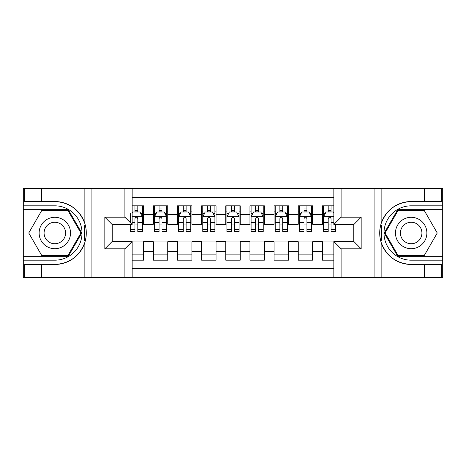 <?xml version="1.0" encoding="UTF-8"?>
<svg xmlns="http://www.w3.org/2000/svg" width="466" height="466" viewBox="0 0 466 466"><rect width="100%" height="100%" fill="white"/><g stroke="black" fill="none" stroke-linecap="round" stroke-linejoin="round"><path stroke-width="0.7" d="M132.134 277.695L333.866 277.695L333.866 241.574L353.915 241.574L353.915 224.426L333.866 224.426L333.866 188.305L132.134 188.305L132.134 224.426L112.085 224.426L112.085 241.574L132.134 241.574L132.134 277.695L41.538 277.695L41.538 264.467L54.825 264.467A31.467 31.467 0 0 0 84.876 242.343C86.717 236.122 86.717 229.889 84.876 223.657A31.467 31.467 0 0 0 54.825 201.533L41.538 201.533L41.538 188.305L23.3 188.305L23.3 256.312L68.286 256.312L81.748 233L68.286 209.688L23.3 209.688M333.866 205.821L322.39 205.821L322.39 214.64L312.727 214.64L312.727 224.303L322.39 224.303L322.39 214.64M312.727 214.64L312.727 205.821L298.228 205.821L298.228 214.64L288.565 214.64L288.565 224.303L298.228 224.303L298.228 214.64M288.565 214.64L288.565 205.821L274.072 205.821L274.072 214.64L264.408 214.64L264.408 224.303L274.072 224.303L274.072 214.64M264.408 214.64L264.408 205.821L249.91 205.821L249.91 214.64L240.246 214.64L240.246 224.303L249.91 224.303L249.91 214.64M240.246 214.64L240.246 205.821L225.754 205.821L225.754 214.64L216.09 214.64L216.09 224.303L225.754 224.303L225.754 214.64M216.09 214.64L216.09 205.821L201.592 205.821L201.592 214.64L191.928 214.64L191.928 224.303L201.592 224.303L201.592 214.64M191.928 214.64L191.928 205.821L177.435 205.821L177.435 214.64L167.772 214.64L167.772 224.303L177.435 224.303L177.435 214.64M167.772 214.64L167.772 205.821L153.273 205.821L153.273 224.303L143.61 224.303L143.61 205.821L132.134 205.821M132.134 260.179L143.61 260.179L143.61 241.697L153.273 241.697L153.273 260.179L167.772 260.179L167.772 241.697L177.435 241.697L177.435 251.36L167.772 251.36M177.435 251.36L177.435 260.179L191.928 260.179L191.928 241.697L201.592 241.697L201.592 251.36L191.928 251.36M201.592 251.36L201.592 260.179L216.09 260.179L216.09 241.697L225.754 241.697L225.754 251.36L216.09 251.36M225.754 251.36L225.754 260.179L240.246 260.179L240.246 241.697L249.91 241.697L249.91 251.36L240.246 251.36M249.91 251.36L249.91 260.179L264.408 260.179L264.408 241.697L274.072 241.697L274.072 251.36L264.408 251.36M274.072 251.36L274.072 260.179L288.565 260.179L288.565 241.697L298.228 241.697L298.228 251.36L288.565 251.36M298.228 251.36L298.228 260.179L312.727 260.179L312.727 241.697L322.39 241.697L322.39 251.36L312.727 251.36M333.866 197.73L132.134 197.73M132.134 268.27L333.866 268.27M322.39 251.36L322.39 260.179L333.866 260.179M112.207 224.426L112.207 241.574M353.793 241.574L353.793 224.426M134.913 211.861L137.814 211.861M142.404 211.861L143.61 211.861M134.913 224.059L137.814 224.059M142.404 224.059L143.61 224.059M132.134 241.941L143.61 241.941M132.134 254.139L143.61 254.139M153.273 224.059L154.485 224.059M159.075 224.059L161.97 224.059M166.56 224.059L167.772 224.059M153.273 211.861L154.485 211.861M159.075 211.861L161.97 211.861M166.56 211.861L167.772 211.861M153.273 241.941L167.772 241.941M153.273 254.139L167.772 254.139M177.435 241.941L191.928 241.941M177.435 254.139L191.928 254.139M177.435 211.861L178.641 211.861M183.231 211.861L186.132 211.861M190.722 211.861L191.928 211.861M177.435 224.059L178.641 224.059M183.231 224.059L186.132 224.059M190.722 224.059L191.928 224.059M201.592 241.941L216.09 241.941M201.592 254.139L216.09 254.139M201.592 211.861L202.803 211.861M207.393 211.861L210.288 211.861M214.878 211.861L216.09 211.861M201.592 224.059L202.803 224.059M207.393 224.059L210.288 224.059M214.878 224.059L216.09 224.059M225.754 241.941L240.246 241.941M225.754 254.139L240.246 254.139M225.754 211.861L226.959 211.861M231.55 211.861L234.45 211.861M239.041 211.861L240.246 211.861M225.754 224.059L226.959 224.059M231.55 224.059L234.45 224.059M239.041 224.059L240.246 224.059M249.91 241.941L264.408 241.941M249.91 254.139L264.408 254.139M249.91 211.861L251.122 211.861M255.712 211.861L258.607 211.861M263.197 211.861L264.408 211.861M249.91 224.059L251.122 224.059M255.712 224.059L258.607 224.059M263.197 224.059L264.408 224.059M274.072 241.941L288.565 241.941M274.072 254.139L288.565 254.139M274.072 211.861L275.278 211.861M279.868 211.861L282.769 211.861M287.359 211.861L288.565 211.861M274.072 224.059L275.278 224.059M279.868 224.059L282.769 224.059M287.359 224.059L288.565 224.059M298.228 241.941L312.727 241.941M298.228 254.139L312.727 254.139M298.228 211.861L299.44 211.861M304.03 211.861L306.925 211.861M311.515 211.861L312.727 211.861M298.228 224.059L299.44 224.059M304.03 224.059L306.925 224.059M311.515 224.059L312.727 224.059M322.39 241.941L333.866 241.941M322.39 254.139L333.866 254.139M322.39 211.861L323.596 211.861M328.186 211.861L331.087 211.861M322.39 224.059L323.596 224.059M328.186 224.059L331.087 224.059M137.814 205.821L137.814 211.983L137.814 208.96L134.913 208.96M130.323 226.773L130.323 228.41M130.323 222.41L130.323 213.311M130.323 229.581L130.323 231.55L134.913 231.55L134.913 229.581L130.323 229.581L130.323 224.426M132.134 213.189L132.74 211.983L139.986 211.983L142.404 216.812L142.404 231.55L137.814 231.55L137.814 216.69M142.404 213.358L142.404 208.96M134.913 226.773L134.913 218.624C135.88 216.766 136.847 216.766 137.814 218.624L137.814 222.41L142.404 222.41L142.404 205.821M134.913 211.983L134.913 205.821M137.814 226.773L137.814 228.41M132.134 222.41L134.913 222.41L134.913 229.581M62.677 219.399A15.704 15.704 0 0 0 41.229 225.148A15.704 15.704 0 0 0 46.979 246.601A15.704 15.704 0 0 0 68.426 240.852A15.704 15.704 0 0 0 62.677 219.399M60.201 223.692A10.753 10.753 0 0 0 45.517 227.624A10.753 10.753 0 0 0 49.454 242.308A10.753 10.753 0 0 0 64.139 238.376A10.753 10.753 0 0 0 60.201 223.692M67.867 255.589L41.789 255.589L28.746 233L41.789 210.411L67.867 210.411L80.909 233L67.867 255.589M419.021 219.399A15.704 15.704 0 0 0 397.574 225.148A15.704 15.704 0 0 0 403.323 246.601A15.704 15.704 0 0 0 424.771 240.852A15.704 15.704 0 0 0 419.021 219.399M416.546 223.692A10.753 10.753 0 0 0 401.861 227.624A10.753 10.753 0 0 0 405.799 242.308A10.753 10.753 0 0 0 420.483 238.376A10.753 10.753 0 0 0 416.546 223.692M424.211 255.589L398.133 255.589L385.091 233L398.133 210.411L424.211 210.411L437.254 233L424.211 255.589M84.363 240.252L85.447 240.252A31.467 31.467 0 0 0 85.453 225.76L84.363 225.76L84.363 240.439L85.4 240.439M41.538 188.305L84.876 188.305L84.876 223.657C79.628 209.799 69.615 202.425 54.825 201.533M54.825 264.467C69.615 263.575 79.628 256.201 84.876 242.343L84.876 277.695M124.888 277.695L124.888 248.827L104.838 248.827L104.838 217.173L124.888 217.173L124.888 188.305L91.913 188.305L91.913 277.695M41.538 277.695L23.3 277.695L23.3 256.312M23.3 260.179L54.825 260.179A27.179 27.179 0 0 0 82.004 233A27.179 27.179 0 0 0 54.825 205.821L23.3 205.821M84.876 188.305L91.913 188.305M124.888 188.305L132.134 188.305M41.538 264.467L24.628 264.467L24.628 277.695M41.538 201.533L24.628 201.533L24.628 188.305M124.888 248.827L132.134 241.574M104.838 248.827L112.085 241.574M104.838 217.173L112.085 224.426M124.888 217.173L132.134 224.426M84.363 225.76L85.406 225.573M86.181 235.703L86.274 231.893M85.965 228.457L85.796 227.431M381.637 225.748L380.553 225.748A31.467 31.467 0 0 0 380.547 240.24L381.637 240.24L381.637 225.561L380.6 225.561A31.467 31.467 0 0 1 411.175 201.533C396.385 202.425 386.372 209.799 381.124 223.657C379.283 229.878 379.283 236.111 381.124 242.343C386.372 256.201 396.385 263.575 411.175 264.467L424.462 264.467L424.462 277.695L442.7 277.695L442.7 209.688L397.714 209.688L384.252 233L397.714 256.312L442.7 256.312M381.637 240.24L380.594 240.427A31.467 31.467 0 0 0 411.175 264.467M333.866 188.305L424.462 188.305L424.462 201.533L411.175 201.533M341.112 188.305L341.112 217.173L361.162 217.173L361.162 248.827L341.112 248.827L341.112 277.695L374.087 277.695L374.087 188.305M381.124 242.343L381.124 277.695L424.462 277.695M424.462 188.305L442.7 188.305L442.7 209.688M442.7 205.821L411.175 205.821A27.179 27.179 0 0 0 383.996 233A27.179 27.179 0 0 0 411.175 260.179L442.7 260.179M381.124 277.695L374.087 277.695M341.112 277.695L333.866 277.695M424.462 201.533L441.372 201.533L441.372 188.305M424.462 264.467L441.372 264.467L441.372 277.695M341.112 217.173L333.866 224.426M361.162 217.173L353.915 224.426M361.162 248.827L353.915 241.574M341.112 248.827L333.866 241.574M379.819 230.297L379.726 234.107M380.035 237.544L380.204 238.569M161.97 208.96L159.075 208.96M166.56 229.581L161.97 229.581L161.97 231.55L166.56 231.55L166.56 216.812L164.149 211.983L156.896 211.983L154.485 216.812L154.485 231.55L159.075 231.55L159.075 229.581L154.485 229.581M154.485 216.812L154.485 205.821M166.56 216.812L166.56 205.821M159.075 211.983L159.075 205.821M161.97 205.821L161.97 211.983M161.97 229.581L161.97 218.624C161.009 216.766 160.042 216.766 159.075 218.624L159.075 229.581M186.132 208.96L183.231 208.96M190.722 229.581L186.132 229.581L186.132 231.55L190.722 231.55L190.722 216.812L188.305 211.983L181.058 211.983L178.641 216.812L178.641 231.55L183.231 231.55L183.231 229.581L178.641 229.581M178.641 216.812L178.641 205.821M190.722 216.812L190.722 205.821M183.231 211.983L183.231 205.821M186.132 205.821L186.132 211.983M186.132 229.581L186.132 218.624C185.165 216.766 184.198 216.766 183.231 218.624L183.231 229.581M210.288 208.96L207.393 208.96M214.878 229.581L210.288 229.581L210.288 231.55L214.878 231.55L214.878 216.812L212.467 211.983L205.215 211.983L202.803 216.812L202.803 231.55L207.393 231.55L207.393 229.581L202.803 229.581M202.803 216.812L202.803 205.821M214.878 216.812L214.878 205.821M207.393 211.983L207.393 205.821M210.288 205.821L210.288 211.983M210.288 229.581L210.288 218.624C209.327 216.766 208.36 216.766 207.393 218.624L207.393 229.581M234.45 208.96L231.55 208.96M239.041 229.581L234.45 229.581L234.45 231.55L239.041 231.55L239.041 216.812L236.623 211.983L229.377 211.983L226.959 216.812L226.959 231.55L231.55 231.55L231.55 229.581L226.959 229.581M226.959 216.812L226.959 205.821M239.041 216.812L239.041 205.821M231.55 211.983L231.55 205.821M234.45 205.821L234.45 211.983M234.45 229.581L234.45 218.624C233.483 216.766 232.517 216.766 231.55 218.624L231.55 229.581M258.607 208.96L255.712 208.96M263.197 229.581L258.607 229.581L258.607 231.55L263.197 231.55L263.197 216.812L260.785 211.983L253.533 211.983L251.122 216.812L251.122 231.55L255.712 231.55L255.712 229.581L251.122 229.581M251.122 216.812L251.122 205.821M263.197 216.812L263.197 205.821M255.712 211.983L255.712 205.821M258.607 205.821L258.607 211.983M258.607 229.581L258.607 218.624C257.646 216.766 256.679 216.766 255.712 218.624L255.712 229.581M282.769 208.96L279.868 208.96M287.359 229.581L282.769 229.581L282.769 231.55L287.359 231.55L287.359 216.812L284.942 211.983L277.695 211.983L275.278 216.812L275.278 231.55L279.868 231.55L279.868 229.581L275.278 229.581M275.278 216.812L275.278 205.821M287.359 216.812L287.359 205.821M279.868 211.983L279.868 205.821M282.769 205.821L282.769 211.983M282.769 229.581L282.769 218.624C281.802 216.766 280.835 216.766 279.868 218.624L279.868 229.581M306.925 208.96L304.03 208.96M311.515 229.581L306.925 229.581L306.925 231.55L311.515 231.55L311.515 216.812L309.104 211.983L301.852 211.983L299.44 216.812L299.44 231.55L304.03 231.55L304.03 229.581L299.44 229.581M299.44 216.812L299.44 205.821M311.515 216.812L311.515 205.821M304.03 211.983L304.03 205.821M306.925 205.821L306.925 211.983M306.925 229.581L306.925 218.624C305.964 216.766 304.997 216.766 304.03 218.624L304.03 229.581M331.087 208.96L328.186 208.96M333.866 213.189L333.26 211.983L326.014 211.983L323.596 216.812L323.596 231.55L328.186 231.55L328.186 229.581L323.596 229.581M323.596 216.812L323.596 205.821M335.677 224.426L335.677 231.55L331.087 231.55L331.087 218.624C330.12 216.766 329.153 216.766 328.186 218.624L328.186 229.581M328.186 211.983L328.186 205.821M331.087 205.821L331.087 211.983M153.273 251.36L143.61 251.36M153.273 214.64L143.61 214.64M142.346 216.69L132.134 216.69M140.65 213.311L142.404 213.311M142.404 229.581L137.814 229.581M137.814 210.498L134.913 210.498M381.124 188.305L381.124 223.657M166.502 216.69L154.543 216.69M154.485 213.311L156.232 213.311M164.813 213.311L166.56 213.311M159.075 222.41L154.485 222.41M166.56 222.41L161.97 222.41M161.97 210.498L159.075 210.498M190.664 216.69L178.705 216.69M178.641 213.311L180.394 213.311M188.969 213.311L190.722 213.311M183.231 222.41L178.641 222.41M190.722 222.41L186.132 222.41M186.132 210.498L183.231 210.498M214.82 216.69L202.861 216.69M202.803 213.311L204.551 213.311M213.131 213.311L214.878 213.311M207.393 222.41L202.803 222.41M214.878 222.41L210.288 222.41M210.288 210.498L207.393 210.498M238.976 216.69L227.024 216.69M226.959 213.311L228.713 213.311M237.287 213.311L239.041 213.311M231.55 222.41L226.959 222.41M239.041 222.41L234.45 222.41M234.45 210.498L231.55 210.498M263.139 216.69L251.18 216.69M251.122 213.311L252.869 213.311M261.449 213.311L263.197 213.311M255.712 222.41L251.122 222.41M263.197 222.41L258.607 222.41M258.607 210.498L255.712 210.498M287.295 216.69L275.336 216.69M275.278 213.311L277.031 213.311M285.606 213.311L287.359 213.311M279.868 222.41L275.278 222.41M287.359 222.41L282.769 222.41M282.769 210.498L279.868 210.498M311.457 216.69L299.498 216.69M299.44 213.311L301.187 213.311M309.768 213.311L311.515 213.311M304.03 222.41L299.44 222.41M311.515 222.41L306.925 222.41M306.925 210.498L304.03 210.498M333.866 216.69L323.654 216.69M323.596 213.311L325.35 213.311M335.677 229.581L331.087 229.581M328.186 222.41L323.596 222.41M333.866 222.41L331.087 222.41M331.087 210.498L328.186 210.498"/></g></svg>
